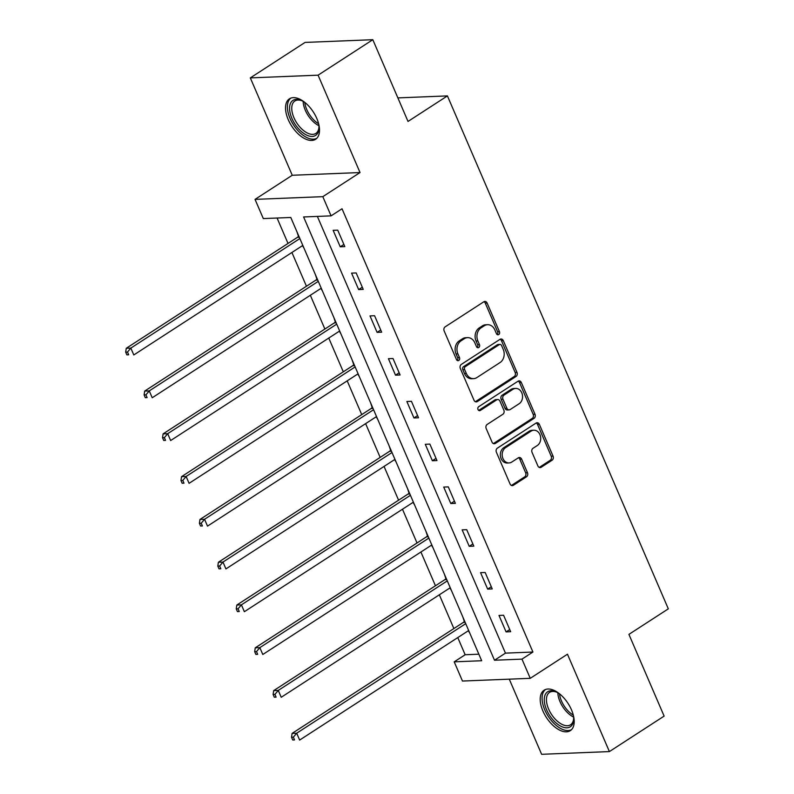 <?xml version="1.0" encoding="UTF-8"?>
<svg xmlns="http://www.w3.org/2000/svg" width="794" height="794" viewBox="0 0 794 794"><rect width="100%" height="100%" fill="white"/><g stroke="black" fill="none" stroke-linecap="round" stroke-linejoin="round"><path stroke-width="1.19" d="M498.761 334.552A2.124 1.707 87.7 0 0 499.446 331.684L487.129 303.08A3.027 2.442 87.7 0 0 484.856 301.442A3.027 2.442 87.7 0 0 483.824 301.78L445.146 326.85A3.027 2.442 87.7 0 0 444.154 330.929L456.471 359.543A2.124 1.707 87.7 0 0 459.488 357.588L457.89 353.886A9.707 7.811 87.7 0 1 461.056 340.815L464.282 338.73A9.707 7.811 87.7 0 1 467.597 337.649A9.707 7.811 87.7 0 1 474.862 342.889L476.46 346.591A2.124 1.707 87.7 0 0 479.467 344.636L477.869 340.934A9.707 7.811 87.7 0 1 481.035 327.862L484.261 325.778A9.707 7.811 87.7 0 1 487.585 324.696A9.707 7.811 87.7 0 1 494.851 329.937L496.439 333.639A2.124 1.707 87.7 0 0 498.761 334.552M497.104 334.492A2.124 1.707 87.7 0 0 497.62 331.763L485.293 303.159A3.027 2.442 87.7 0 0 483.953 301.7M457.136 360.387A2.124 1.707 87.7 0 0 457.652 357.667L456.054 353.965L457.89 353.886M477.115 347.444A2.124 1.707 87.7 0 0 477.631 344.715L476.043 341.013L477.869 340.934M571.491 709.856A24.098 12.902 -122.9 0 0 544.098 690.204A24.098 12.902 -122.9 0 0 542.917 710.997A24.098 12.902 -122.9 0 0 570.31 730.649A24.098 12.902 -122.9 0 0 571.491 709.856M316.806 118.475A24.098 12.902 -122.9 0 0 289.413 98.823A24.098 12.902 -122.9 0 0 288.232 119.616A24.098 12.902 -122.9 0 0 315.615 139.268A24.098 12.902 -122.9 0 0 316.806 118.475M537.895 465.959A3.027 2.442 87.7 0 0 540.168 467.597A3.027 2.442 87.7 0 0 541.21 467.259L552.058 460.232A3.027 2.442 87.7 0 0 553.051 456.143L539.364 424.373A3.027 2.442 87.7 0 0 537.091 422.736A3.027 2.442 87.7 0 0 536.059 423.073L497.381 448.144A3.027 2.442 87.7 0 0 496.389 452.223L510.076 483.993A3.027 2.442 87.7 0 0 512.348 485.63A3.027 2.442 87.7 0 0 513.381 485.293L526.491 476.797A3.027 2.442 87.7 0 0 527.474 472.718L521.618 459.121A3.027 2.442 87.7 0 0 519.355 457.483A3.027 2.442 87.7 0 0 518.313 457.82L511.812 462.029A8.109 6.531 87.7 0 1 509.043 462.932A8.109 6.531 87.7 0 1 502.423 456.878A8.109 6.531 87.7 0 1 505.609 447.627L531.077 431.122A8.109 6.531 87.7 0 1 533.846 430.219A8.109 6.531 87.7 0 1 540.466 436.283A8.109 6.531 87.7 0 1 537.28 445.533L533.032 448.282A3.027 2.442 87.7 0 0 532.04 452.362L537.895 465.959M521.976 659.129L530.253 678.324L462.475 681.044L454.208 661.839L481.68 660.737L290.783 217.477L263.31 218.578L255.043 199.383L322.811 196.664L331.078 215.859L303.606 216.96L494.503 660.231L521.976 659.129L532.923 652.033L342.025 208.772L331.078 215.859M372.813 39.7L318.086 75.172L250.318 77.891L305.045 42.419L372.813 39.7L408.017 121.442L447.419 95.905L668.32 608.839L628.917 634.376L664.121 716.109L609.395 751.581L567.462 654.206L530.253 678.324M250.318 77.891L292.252 175.266L360.029 172.546L318.086 75.172M360.029 172.546L322.811 196.664M516.001 376.495A3.027 2.442 87.7 0 0 516.983 372.406L503.307 340.636A3.027 2.442 87.7 0 0 501.034 338.998A3.027 2.442 87.7 0 0 499.992 339.336L461.324 364.406A3.027 2.442 87.7 0 0 460.331 368.495L474.018 400.265A3.027 2.442 87.7 0 0 476.281 401.903A3.027 2.442 87.7 0 0 477.323 401.566L516.001 376.495L514.165 376.564A3.027 2.442 87.7 0 0 515.157 372.485L501.471 340.715A3.027 2.442 87.7 0 0 500.131 339.256M521.33 382.51L535.017 414.279A3.027 2.442 87.7 0 1 534.025 418.359L495.357 443.429A3.027 2.442 87.7 0 1 494.315 443.767A3.027 2.442 87.7 0 1 492.042 442.129L486.186 428.532A3.027 2.442 87.7 0 1 487.179 424.443L502.86 414.279A3.027 2.442 87.7 0 0 503.853 410.2L499.972 401.178A3.027 2.442 87.7 0 0 497.699 399.541A3.027 2.442 87.7 0 0 496.657 399.878L480.33 410.458A2.124 1.707 87.7 0 1 478.703 406.687L518.025 381.209A3.027 2.442 87.7 0 1 519.068 380.872A3.027 2.442 87.7 0 1 521.33 382.51L519.504 382.579L533.181 414.349L535.017 414.279M509.272 679.168L541.627 754.3L609.395 751.581M447.419 95.905L397.873 97.89M317.372 216.415L505.45 653.134L532.923 652.033M333.143 230.329L340.239 246.785L344.814 246.606L337.728 230.151L333.143 230.329M351.573 273.126L358.66 289.582L363.245 289.393L356.159 272.938L351.573 273.126M370.004 315.913L377.09 332.368L381.666 332.19L374.579 315.724L370.004 315.913M388.435 358.699L395.521 375.165L400.097 374.976L393.01 358.521L388.435 358.699M406.856 401.496L413.952 417.952L418.527 417.763L411.441 401.307L406.856 401.496M425.286 444.283L432.373 460.738L436.958 460.56L429.872 444.094L425.286 444.283M443.717 487.069L450.803 503.535L455.379 503.346L448.292 486.891L443.717 487.069M462.148 529.866L469.234 546.322L473.81 546.133L466.723 529.677L462.148 529.866M480.569 572.653L487.665 589.108L492.24 588.93L485.154 572.474L480.569 572.653M498.999 615.439L506.086 631.905L510.671 631.716L503.585 615.261L498.999 615.439M277.076 218.032L288.024 243.45M291.914 252.482L306.444 286.237M310.335 295.269L324.875 329.024M328.766 338.065L343.306 371.82M347.196 380.852L361.736 414.607M365.627 423.639L380.167 457.394M384.058 466.435L398.588 500.19M402.479 509.222L417.019 542.977M420.909 552.009L435.449 585.764M439.34 594.805L453.88 628.56M457.771 637.592L465.155 654.752L478.871 654.196M296.946 231.788L298.425 236.245M302.474 245.634L304.033 248.244M315.377 274.575L316.856 279.031M320.905 288.43L322.463 291.031M333.808 317.362L335.286 321.818M339.326 331.217L340.894 333.817M352.228 360.158L353.707 364.615M357.757 374.004L359.325 376.614M370.659 402.945L372.138 407.401M376.187 416.8L377.746 419.401M389.09 445.732L390.569 450.188M394.618 459.587L396.176 462.197M407.521 488.528L408.999 492.985M413.039 502.374L414.607 504.984M425.941 531.315L427.42 535.771M431.47 545.17L433.038 547.771M444.372 574.102L445.851 578.558M449.9 587.957L451.458 590.567M462.803 616.898L464.282 621.355M468.331 630.744L469.889 633.354M465.155 654.752L454.208 661.839M292.252 175.266L255.043 199.383M505.45 653.134L494.503 660.231M340.239 246.785L343.871 244.433M358.66 289.582L362.302 287.22M377.09 332.368L380.733 330.006M395.521 375.165L399.164 372.803M413.952 417.952L417.584 415.59M432.373 460.738L436.015 458.376M450.803 503.535L454.446 501.173M469.234 546.322L472.877 543.959M487.665 589.108L491.307 586.746M506.086 631.905L509.728 629.543M487.585 324.696L485.749 324.766A9.707 7.811 87.7 0 0 482.424 325.848L484.261 325.778M476.043 341.013A9.707 7.811 87.7 0 1 479.209 327.942L482.424 325.848M467.597 337.649L465.77 337.718A9.707 7.811 87.7 0 0 462.445 338.8L464.282 338.73M456.054 353.965A9.707 7.811 87.7 0 1 459.22 340.894L462.445 338.8M475.358 401.714A3.027 2.442 87.7 0 0 475.487 401.635L514.165 376.564M501.57 345.549A2.124 1.707 87.7 0 0 499.257 344.646L465.304 366.639A2.124 1.707 87.7 0 0 464.619 369.508L466.296 373.408A9.707 7.811 87.7 0 0 473.561 378.649A9.707 7.811 87.7 0 0 476.886 377.567L500.091 362.53A9.707 7.811 87.7 0 0 503.257 349.459L501.57 345.549M499.982 344.407L498.146 344.477A2.124 1.707 87.7 0 0 497.421 344.715L499.257 344.646M473.561 378.649L471.725 378.718A9.707 7.811 87.7 0 1 464.46 373.478L462.783 369.577A2.124 1.707 87.7 0 1 463.478 366.719L497.421 344.715M493.392 443.578A3.027 2.442 87.7 0 0 493.521 443.499L532.198 418.438A3.027 2.442 87.7 0 0 533.181 414.349M497.699 399.541L495.863 399.61A3.027 2.442 87.7 0 0 494.831 399.948L478.683 410.409M519.137 403.729A8.109 6.531 87.7 0 0 522.323 394.489A8.109 6.531 87.7 0 0 515.713 388.425A8.109 6.531 87.7 0 0 512.934 389.328L503.962 395.144A3.027 2.442 87.7 0 0 502.979 399.223L506.86 408.245A3.027 2.442 87.7 0 0 509.133 409.883A3.027 2.442 87.7 0 0 510.165 409.545L519.137 403.729M515.713 388.425L513.877 388.504A8.109 6.531 87.7 0 0 511.108 389.397L512.934 389.328M509.133 409.883L507.297 409.962A3.027 2.442 87.7 0 1 505.024 408.324L501.143 399.303A3.027 2.442 87.7 0 1 502.136 395.214L511.108 389.397M519.504 382.579A3.027 2.442 87.7 0 0 518.154 381.13M533.846 430.219L532.02 430.298A8.109 6.531 87.7 0 0 529.241 431.202L531.077 431.122M509.043 462.932L507.207 463.011A8.109 6.531 87.7 0 1 500.587 456.947A8.109 6.531 87.7 0 1 503.783 447.697L529.241 431.202M511.415 485.452A3.027 2.442 87.7 0 0 511.554 485.372L524.655 476.876A3.027 2.442 87.7 0 0 525.648 472.787L519.792 459.19A3.027 2.442 87.7 0 0 518.442 457.741M539.245 467.418A3.027 2.442 87.7 0 0 539.374 467.338L550.222 460.302A3.027 2.442 87.7 0 0 551.215 456.213L537.538 424.443A3.027 2.442 87.7 0 0 536.188 422.994M298.693 235.848L298.177 236.612A3.087 2.491 -92.3 0 1 297.442 237.337L126.266 348.288L130.841 348.1L133.799 354.958L302.812 245.415M299.864 238.557L130.841 348.1L127.506 352.06L125.68 352.129L126.861 354.878L128.688 354.799L127.506 352.06M128.688 354.799L126.861 354.878M125.68 352.129L126.266 348.288M318.543 123.437A20.852 11.166 57.1 0 1 318.98 127.586A20.852 11.166 57.1 0 1 317.352 133.7A20.852 11.166 57.1 0 1 297.542 127.596A20.852 11.166 57.1 0 1 291.18 102.118A20.852 11.166 57.1 0 1 301.442 100.53A20.852 11.166 57.1 0 1 305.055 102.615M302.107 100.838A19.304 10.342 -122.9 0 0 294.862 100.997A19.304 10.342 -122.9 0 0 293.244 102.585A19.304 10.342 -122.9 0 0 297.869 124.539A19.304 10.342 -122.9 0 0 315.863 133.402A19.304 10.342 -122.9 0 0 317.481 131.814A19.304 10.342 -122.9 0 0 318.96 126.851M290.812 98.128A23.939 12.823 -122.9 0 0 289.244 99.786A23.939 12.823 -122.9 0 0 294.683 126.613A23.939 12.823 -122.9 0 0 316.826 138.275M573.238 714.818A20.852 11.166 57.1 0 1 573.665 718.967A20.852 11.166 57.1 0 1 563.085 727.185A20.852 11.166 57.1 0 1 546.59 709.786A20.852 11.166 57.1 0 1 556.128 691.911A20.852 11.166 57.1 0 1 559.74 693.996M556.802 692.219A19.304 10.342 -122.9 0 0 549.547 692.378A19.304 10.342 -122.9 0 0 548.604 709.042A19.304 10.342 -122.9 0 0 570.549 724.783A19.304 10.342 -122.9 0 0 573.655 718.233M545.498 689.51A23.939 12.823 -122.9 0 0 544.763 709.856A23.939 12.823 -122.9 0 0 571.521 729.656M317.124 278.634L316.608 279.399A3.087 2.491 -92.3 0 1 315.873 280.133L144.687 391.075L149.272 390.896L152.22 397.754L321.242 288.202M318.295 281.344L149.272 390.896L145.937 394.846L144.101 394.926L145.282 397.665L147.118 397.596L145.937 394.846M147.118 397.596L145.282 397.665M144.101 394.926L144.687 391.075M335.554 321.421L335.028 322.195A3.087 2.491 -92.3 0 1 334.304 322.92L163.117 433.861L167.703 433.683L170.65 440.541L339.673 330.989M336.716 324.141L167.703 433.683L164.368 437.643L162.532 437.712L163.713 440.452L165.549 440.382L164.368 437.643M165.549 440.382L163.713 440.452M162.532 437.712L163.117 433.861M353.985 364.218L353.459 364.982A3.087 2.491 -92.3 0 1 352.725 365.706L181.548 476.658L186.124 476.469L189.081 483.328L358.104 373.785M355.146 366.927L186.124 476.469L182.789 480.43L180.963 480.499L182.144 483.248L183.97 483.169L182.789 480.43M183.97 483.169L182.144 483.248M180.963 480.499L181.548 476.658M372.406 407.004L371.89 407.769A3.087 2.491 -92.3 0 1 371.155 408.503L199.979 519.445L204.554 519.266L207.512 526.124L376.525 416.572M373.577 409.714L204.554 519.266L201.219 523.216L199.393 523.296L200.574 526.035L202.401 525.965L201.219 523.216M202.401 525.965L200.574 526.035M199.393 523.296L199.979 519.445M390.837 449.791L390.32 450.565A3.087 2.491 -92.3 0 1 389.586 451.29L218.4 562.241L222.985 562.053L225.933 568.911L394.955 459.359M392.008 452.511L222.985 562.053L219.65 566.013L217.814 566.082L218.995 568.822L220.831 568.752L219.65 566.013M220.831 568.752L218.995 568.822M217.814 566.082L218.4 562.241M409.267 492.588L408.741 493.352A3.087 2.491 -92.3 0 1 408.017 494.076L236.83 605.028L241.416 604.839L244.363 611.698L413.386 502.155M410.429 495.297L241.416 604.839L238.081 608.799L236.245 608.869L237.426 611.618L239.262 611.539L238.081 608.799M239.262 611.539L237.426 611.618M236.245 608.869L236.83 605.028M427.698 535.374L427.172 536.139A3.087 2.491 -92.3 0 1 426.438 536.873L255.261 647.815L259.837 647.636L262.794 654.494L431.817 544.942M428.859 538.084L259.837 647.636L256.502 651.586L254.676 651.666L255.857 654.405L257.683 654.335L256.502 651.586M257.683 654.335L255.857 654.405M254.676 651.666L255.261 647.815M446.119 578.161L445.603 578.935A3.087 2.491 -92.3 0 1 444.868 579.66L273.692 690.611L278.267 690.423L281.225 697.281L450.248 587.729M447.29 580.88L278.267 690.423L274.932 694.383L273.106 694.452L274.287 697.192L276.113 697.122L274.932 694.383M276.113 697.122L274.287 697.192M273.106 694.452L273.692 690.611M464.55 620.958L464.033 621.722A3.087 2.491 -92.3 0 1 463.299 622.446L292.113 733.398L296.698 733.209L299.646 740.068L468.668 630.525M465.721 623.667L296.698 733.209L293.363 737.169L291.527 737.239L292.708 739.988L294.544 739.909L293.363 737.169M294.544 739.909L292.708 739.988M291.527 737.239L292.113 733.398M497.62 331.763L499.446 331.684M457.652 357.667L459.488 357.588M477.631 344.715L479.467 344.636M479.209 327.942L481.035 327.862M459.22 340.894L461.056 340.815M485.293 303.159L487.129 303.08M475.487 401.635L477.323 401.566M501.471 340.715L503.307 340.636M515.157 372.485L516.983 372.406M463.478 366.719L465.304 366.639M462.783 369.577L464.619 369.508M464.46 373.478L466.296 373.408M532.198 418.438L534.025 418.359M493.521 443.499L495.357 443.429M494.831 399.948L496.657 399.878M478.861 410.518L480.33 410.458M502.136 395.214L503.962 395.144M501.143 399.303L502.979 399.223M505.024 408.324L506.86 408.245M503.783 447.697L505.609 447.627M519.792 459.19L521.618 459.121M525.648 472.787L527.474 472.718M524.655 476.876L526.491 476.797M511.554 485.372L513.381 485.293M537.538 424.443L539.364 424.373M551.215 456.213L553.051 456.143M550.222 460.302L552.058 460.232M539.374 467.338L541.21 467.259M298.177 236.612L299.01 236.582M297.442 237.337L299.308 237.267M318.88 125.67A19.304 10.342 57.1 0 1 303.149 101.394M304.787 102.436A18.669 10.004 -122.9 0 0 318.602 123.755M573.576 717.051A19.304 10.342 57.1 0 1 560.008 701.648A19.304 10.342 57.1 0 1 557.845 692.775M559.482 693.817A18.669 10.004 -122.9 0 0 561.467 700.933A18.669 10.004 -122.9 0 0 573.298 715.136M316.608 279.399L317.441 279.369M315.873 280.133L317.739 280.054M335.028 322.195L335.872 322.156M334.304 322.92L336.16 322.84M353.459 364.982L354.293 364.952M352.725 365.706L354.59 365.637M371.89 407.769L372.723 407.739M371.155 408.503L373.021 408.424M390.32 450.565L391.154 450.526M389.586 451.29L391.452 451.22M408.741 493.352L409.585 493.322M408.017 494.076L409.873 494.007M427.172 536.139L428.006 536.109M426.438 536.873L428.303 536.794M445.603 578.935L446.436 578.895M444.868 579.66L446.734 579.59M464.033 621.722L464.867 621.692M463.299 622.446L465.165 622.377"/></g></svg>
